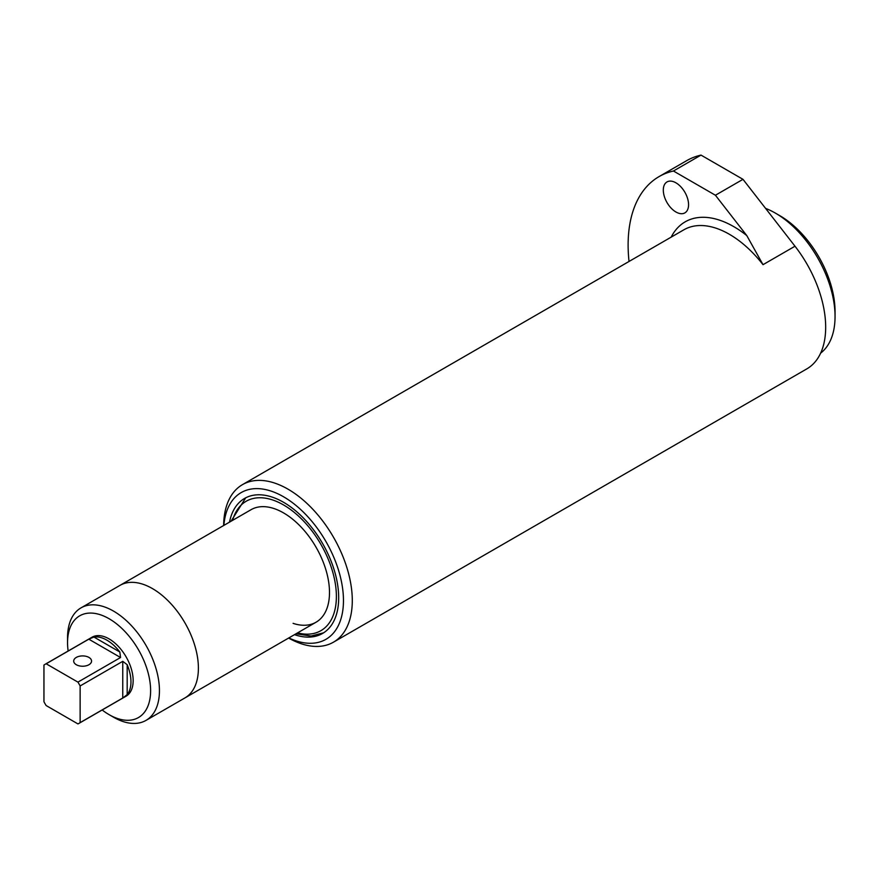 <?xml version="1.0" encoding="UTF-8"?>
<svg xmlns="http://www.w3.org/2000/svg" width="879" height="879" viewBox="0 0 879 879"><rect width="100%" height="100%" fill="white"/><g stroke="black" fill="none" stroke-linecap="round" stroke-linejoin="round"><path stroke-width="1.32" d="M294.487 634.66A77.967 45.016 -120 0 0 322.538 633.473A77.967 45.016 -120 0 0 334.492 570.998A77.967 45.016 -120 0 0 283.554 502.294A77.967 45.016 -120 0 0 244.571 498.437A77.967 45.016 -120 0 0 229.518 522.126M779.739 215.619L775.322 213.07L779.739 215.619A78.231 45.17 60 0 1 835.05 311.419L835.05 316.517A84.461 48.763 -120 0 0 775.322 213.07L775.322 213.07A84.461 48.763 -120 0 0 765.554 208.356M820.656 353.116A84.461 48.763 -120 0 0 835.05 316.517M288.85 637.923A84.725 48.916 -120 0 0 343.403 597.445A84.725 48.916 -120 0 0 283.554 496.778A84.725 48.916 -120 0 0 223.881 525.389M223.651 525.521A90.966 52.52 60 0 1 242.483 484.637A90.966 52.52 60 0 1 287.96 489.142A90.966 52.52 60 0 1 347.392 569.295A90.966 52.52 60 0 1 333.449 642.186A90.966 52.52 60 0 1 288.62 638.055M675.94 182.821A17.866 10.317 -120 0 0 667.007 181.931A17.866 10.317 -120 0 0 664.271 196.248A17.866 10.317 -120 0 0 675.94 211.993A17.866 10.317 -120 0 0 684.873 212.883A17.866 10.317 -120 0 0 687.609 198.566A17.866 10.317 -120 0 0 675.94 182.821M333.449 642.186L806.834 368.872A90.966 52.52 -120 0 0 795.001 246.219L742.986 179.327L701.013 155.1A149.441 86.274 -120 0 0 686.642 160.681L659.074 176.591A149.441 86.274 -120 0 0 629.023 261.459M671.182 237.121A97.195 56.113 60 0 1 733.789 226.65A97.195 56.113 60 0 1 746.787 235.583L715.418 195.248L742.986 179.327M746.787 235.583L763.016 264.678L795.001 246.219M715.418 195.248L673.446 171.009L701.013 155.1M673.446 171.009A149.441 86.274 -120 0 0 659.074 176.591M293.081 623.354A64.969 37.511 -120 0 0 316.033 622.222A64.969 37.511 -120 0 0 325.999 570.163A64.969 37.511 -120 0 0 283.554 512.907A64.969 37.511 -120 0 0 251.064 509.688L81.011 607.872A64.969 37.511 -120 0 0 67.551 637.616L67.551 642.703A58.739 33.907 -120 0 0 68.133 651.02M316.033 622.222L184.942 697.915A64.969 37.511 -120 0 0 194.896 645.845A64.969 37.511 -120 0 0 152.452 588.589A64.969 37.511 -120 0 0 119.973 585.381A64.969 37.511 -120 0 1 152.452 588.589A64.969 37.511 -120 0 1 194.896 645.845A64.969 37.511 -120 0 1 184.942 697.915L145.98 720.406A64.969 37.511 -120 0 0 155.946 668.337A64.969 37.511 -120 0 0 113.501 611.092A64.969 37.511 -120 0 0 81.011 607.872M88.944 657.426A8.933 5.153 0 0 0 79.198 656.305A8.933 5.153 0 0 0 73.693 661.074A8.933 5.153 0 0 0 76.308 664.722A8.933 5.153 0 0 0 86.043 665.842A8.933 5.153 0 0 0 91.559 661.074A8.933 5.153 0 0 0 88.944 657.426M102.173 709.979A58.739 33.907 -120 0 0 109.084 714.638A58.739 33.907 -120 0 0 150.617 690.663A58.739 33.907 -120 0 0 109.084 618.728A58.739 33.907 -120 0 0 67.551 642.703M113.49 717.187A64.969 37.511 -120 0 0 113.501 717.187L109.084 714.638L113.501 717.187A64.969 37.511 -120 0 0 145.98 720.406M79.066 723.329L126.104 696.168A34.05 19.657 -120 0 0 131.323 668.886A34.05 19.657 -120 0 0 109.084 638.89A34.05 19.657 -120 0 0 92.064 637.198L45.016 664.359A34.05 19.657 -120 0 0 43.95 665.062L43.95 701.739A34.05 19.657 -120 0 0 46.158 705.562L77.923 723.9A34.05 19.657 -120 0 0 79.066 723.329A34.05 19.657 -120 0 0 80.132 722.626L122.763 698.014L122.763 661.327L80.132 685.95A34.05 19.657 -120 0 0 77.923 682.126L120.555 657.514L88.79 639.176L46.158 663.788A34.05 19.657 -120 0 0 45.016 664.359M88.79 639.176L93.932 637.044A34.05 19.657 60 0 1 106.875 640.154A34.05 19.657 60 0 1 119.83 651.998L120.555 657.514M122.763 661.327L127.18 664.722A34.05 19.657 60 0 1 127.18 694.63L122.763 698.014M80.132 722.626L80.132 685.95M77.923 682.126L46.158 663.788M763.016 264.678A90.966 52.52 -120 0 0 729.383 234.286A90.966 52.52 -120 0 0 683.906 229.782L242.483 484.637M297.585 632.88A74.715 43.137 -120 0 0 335.91 588.007A74.715 43.137 -120 0 0 283.554 504.953A74.715 43.137 -120 0 0 232.616 520.335M93.932 637.044L119.83 651.998M127.18 664.722L127.18 694.63M323.648 632.803L311.1 636.044L296.003 633.792M245.713 497.811L231.034 521.258"/></g></svg>
